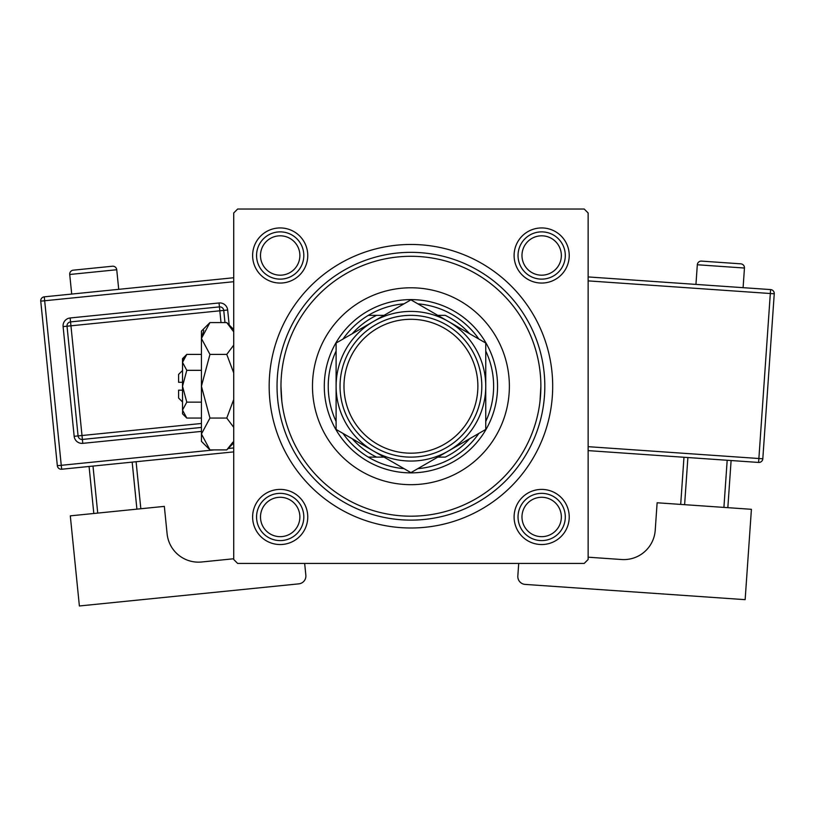<?xml version="1.0" encoding="UTF-8"?>
<svg xmlns="http://www.w3.org/2000/svg" width="815" height="815" viewBox="0 0 815 815"><rect width="100%" height="100%" fill="white"/><g stroke="black" fill="none" stroke-linecap="round" stroke-linejoin="round"><path stroke-width="1.22" d="M514.102 255.492A27.567 27.567 0 0 1 541.669 227.935A27.567 27.567 0 0 1 569.227 255.492A27.567 27.567 0 0 1 541.669 283.06A27.567 27.567 0 0 1 514.102 255.492M514.102 516.975A27.567 27.567 0 0 1 541.669 489.407A27.567 27.567 0 0 1 569.227 516.975A27.567 27.567 0 0 1 541.669 544.542A27.567 27.567 0 0 1 514.102 516.975M252.619 516.975A27.567 27.567 0 0 1 280.187 489.407A27.567 27.567 0 0 1 307.754 516.975A27.567 27.567 0 0 1 280.187 544.542A27.567 27.567 0 0 1 252.619 516.975M252.619 255.492A27.567 27.567 0 0 1 280.187 227.935A27.567 27.567 0 0 1 307.754 255.492A27.567 27.567 0 0 1 280.187 283.06A27.567 27.567 0 0 1 252.619 255.492M269.164 386.239A141.769 141.769 0 0 1 410.923 244.469A141.769 141.769 0 0 1 552.692 386.239A141.769 141.769 0 0 1 410.923 527.998A141.769 141.769 0 0 1 269.164 386.239M584.192 209.027L237.654 209.027L233.722 212.97L233.722 559.508L237.654 563.44L584.192 563.44L588.135 559.508L588.135 212.97L584.192 209.027M281.837 401.194L280.971 386.239A129.952 129.952 0 0 0 410.923 516.19A129.952 129.952 0 0 0 540.875 386.239A129.952 129.952 0 0 0 410.923 256.287A129.952 129.952 0 0 0 280.971 386.239M540.009 401.194L540.875 386.239M509.375 386.239A98.452 98.452 0 0 0 410.923 287.787A98.452 98.452 0 0 0 312.481 386.239A98.452 98.452 0 0 0 410.923 484.68A98.452 98.452 0 0 0 509.375 386.239M544.817 386.239A133.894 133.894 0 0 1 410.923 520.123A133.894 133.894 0 0 1 277.039 386.239A133.894 133.894 0 0 1 410.923 252.344A133.894 133.894 0 0 1 544.817 386.239M521.977 516.975A19.692 19.692 0 0 0 541.669 536.667A19.692 19.692 0 0 0 561.352 516.975A19.692 19.692 0 0 0 541.669 497.282A19.692 19.692 0 0 0 521.977 516.975M565.294 516.975A23.625 23.625 0 0 1 541.669 540.6A23.625 23.625 0 0 1 518.034 516.975A23.625 23.625 0 0 1 541.669 493.35A23.625 23.625 0 0 1 565.294 516.975M260.494 516.975A19.692 19.692 0 0 0 280.187 536.667A19.692 19.692 0 0 0 299.879 516.975A19.692 19.692 0 0 0 280.187 497.282A19.692 19.692 0 0 0 260.494 516.975M303.812 516.975A23.625 23.625 0 0 1 280.187 540.6A23.625 23.625 0 0 1 256.562 516.975A23.625 23.625 0 0 1 280.187 493.35A23.625 23.625 0 0 1 303.812 516.975M561.352 255.492A19.692 19.692 0 0 0 541.669 235.81A19.692 19.692 0 0 0 521.977 255.492A19.692 19.692 0 0 0 541.669 275.185A19.692 19.692 0 0 0 561.352 255.492M518.034 255.492A23.625 23.625 0 0 1 541.669 231.868A23.625 23.625 0 0 1 565.294 255.492A23.625 23.625 0 0 1 541.669 279.127A23.625 23.625 0 0 1 518.034 255.492M299.879 255.492A19.692 19.692 0 0 0 280.187 235.81A19.692 19.692 0 0 0 260.494 255.492A19.692 19.692 0 0 0 280.187 275.185A19.692 19.692 0 0 0 299.879 255.492M256.562 255.492A23.625 23.625 0 0 1 280.187 231.868A23.625 23.625 0 0 1 303.812 255.492A23.625 23.625 0 0 1 280.187 279.127A23.625 23.625 0 0 1 256.562 255.492M404.016 303.832A82.692 82.692 0 0 0 368.329 315.354L376.591 315.354L368.329 315.354A82.692 82.692 0 0 0 343.013 339.05M410.923 472.873A86.635 86.635 0 0 1 324.288 386.239A86.635 86.635 0 0 1 410.923 299.604A86.635 86.635 0 0 1 497.558 386.239A86.635 86.635 0 0 1 410.923 472.873M343.013 433.427A82.692 82.692 0 0 0 368.329 457.123L376.591 457.123L368.329 457.123A82.692 82.692 0 0 0 404.016 468.645M336.106 351.01A82.692 82.692 0 0 0 336.106 421.457M469.634 333.732A78.76 78.76 0 0 0 445.255 315.354L437.798 315.354M478.843 339.05A82.692 82.692 0 0 0 417.83 303.832M485.75 421.457A82.692 82.692 0 0 0 485.75 351.01M437.798 457.123L445.255 457.123A78.76 78.76 0 0 0 469.634 438.735M417.83 468.645A82.692 82.692 0 0 0 478.843 433.427M384.059 315.354L376.591 315.354A78.76 78.76 0 0 0 352.212 333.732M352.212 438.735A78.76 78.76 0 0 0 376.591 457.123L384.059 457.123M343.981 386.239A66.942 66.942 0 0 0 410.923 453.181A66.942 66.942 0 0 0 477.875 386.239A66.942 66.942 0 0 0 410.923 319.297A66.942 66.942 0 0 0 343.981 386.239M481.808 386.239A70.885 70.885 0 0 1 410.923 457.123A70.885 70.885 0 0 1 340.038 386.239A70.885 70.885 0 0 1 410.923 315.354A70.885 70.885 0 0 1 481.808 386.239M485.75 354.25L485.75 343.044L448.332 321.436A74.817 74.817 0 0 0 336.106 386.239A74.817 74.817 0 0 0 448.332 451.031A74.817 74.817 0 0 0 448.332 321.436L410.923 299.839L336.106 343.044L336.106 429.434L410.923 472.629L485.75 429.434L485.75 343.044M485.75 417.637L485.75 399.055M336.106 398.433L336.106 429.434M336.106 345.937L336.106 348.881M336.106 351.836L336.106 373.362M118.715 289.335L116.739 269.745A3.943 3.943 0 0 0 112.429 266.22L73.248 270.173A3.943 3.943 0 0 0 69.723 274.482L71.7 294.072M233.722 558.754L201.611 561.993A31.5 31.5 0 0 1 167.106 533.805L164.335 506.38L70.304 515.854L79.381 605.973L298.799 583.856A7.875 7.875 0 0 0 305.849 575.237L304.657 563.44M93.817 513.481L89.069 466.465M92.992 466.078L97.729 513.093M136.91 509.141L132.173 462.125M136.095 461.728L140.832 508.743M233.722 451.887L61.645 469.236A3.943 3.943 0 0 1 57.335 465.711L40.75 301.153A3.943 3.943 0 0 1 44.275 296.833L233.722 277.742M201.427 427.437L82.397 439.438A3.943 3.943 0 0 1 78.077 435.913L67.024 326.204A3.943 3.943 0 0 1 70.548 321.894L219.429 306.888A3.943 3.943 0 0 1 223.748 310.413L224.971 322.577M744.452 268.033L697.314 264.763A3.943 3.943 0 0 1 701.511 261.106L740.804 263.836A3.943 3.943 0 0 1 744.452 268.033L743.097 287.675M697.314 264.763L695.949 284.404M588.135 557.195L621.611 559.518A31.5 31.5 0 0 0 655.219 530.27L657.124 502.774L751.41 509.304L745.144 599.667L525.145 584.406A7.875 7.875 0 0 1 517.831 576.001L518.707 563.44M687.891 457.531L684.62 504.679M723.914 507.399L727.184 460.261M731.106 460.526L727.836 507.674M680.698 504.404L683.968 457.266M588.135 276.927L770.593 289.58A3.943 3.943 0 0 1 774.25 293.787L762.809 458.784L758.877 458.509L770.318 293.512L588.135 280.88M588.135 446.671L758.877 458.509L758.602 462.441A3.943 3.943 0 0 0 762.809 458.784A3.943 3.943 0 0 1 758.602 462.441L588.135 450.613M182.519 401.989L178.587 398.046L178.587 390.171L182.519 390.171M182.611 411.208L182.519 413.806L186.788 418.064L182.519 410.108L186.788 402.152L182.519 386.239L186.788 370.326L182.519 362.359L186.788 354.403L201.427 354.403M186.788 370.326L201.427 370.326M183.711 358.284L182.611 361.269M186.788 418.064L201.427 418.064M186.788 402.152L201.427 402.152M232.937 442.127L226.764 449.9L209.954 449.9L201.427 441.363L201.427 331.104L209.954 322.577L226.764 322.577L233.722 331.858M209.954 449.9L201.427 433.977L209.954 418.064L201.427 386.239L209.954 354.403L201.427 338.49L209.954 322.577M209.954 354.403L226.764 354.403L233.722 372.964M233.722 345.122L226.764 354.403M203.781 330.35L201.427 338.49M201.427 433.977L201.6 436.178M209.954 418.064L226.764 418.064L233.722 427.345M233.722 399.503L226.764 418.064M182.519 410.108L182.519 358.671L186.788 354.403M182.519 382.296L178.587 382.296L178.587 374.421L182.519 370.489M116.739 269.745L69.723 274.482M233.722 281.705L44.672 300.755L61.257 465.314L214.233 449.9M228.169 448.495L233.722 447.934M201.427 431.4L82.784 443.35L81.999 435.516L201.427 423.484M221.018 322.577L219.826 310.81L70.946 325.806L70.151 317.972A7.875 7.875 0 0 0 63.101 326.601L74.165 436.31A7.875 7.875 0 0 0 82.784 443.35M70.151 317.972L219.041 302.966A7.875 7.875 0 0 1 227.66 310.016L229.178 324.981M63.101 326.601L70.946 325.806L81.999 435.516L74.165 436.31M219.041 302.966L219.826 310.81L227.66 310.016M40.75 301.153L44.672 300.755L44.275 296.833M61.645 469.236L61.257 465.314L57.335 465.711M770.593 289.58L770.318 293.512L774.25 293.787A3.943 3.943 0 0 0 770.593 289.58M233.722 442.942L226.764 449.9M233.722 329.535L226.764 322.577"/></g></svg>
